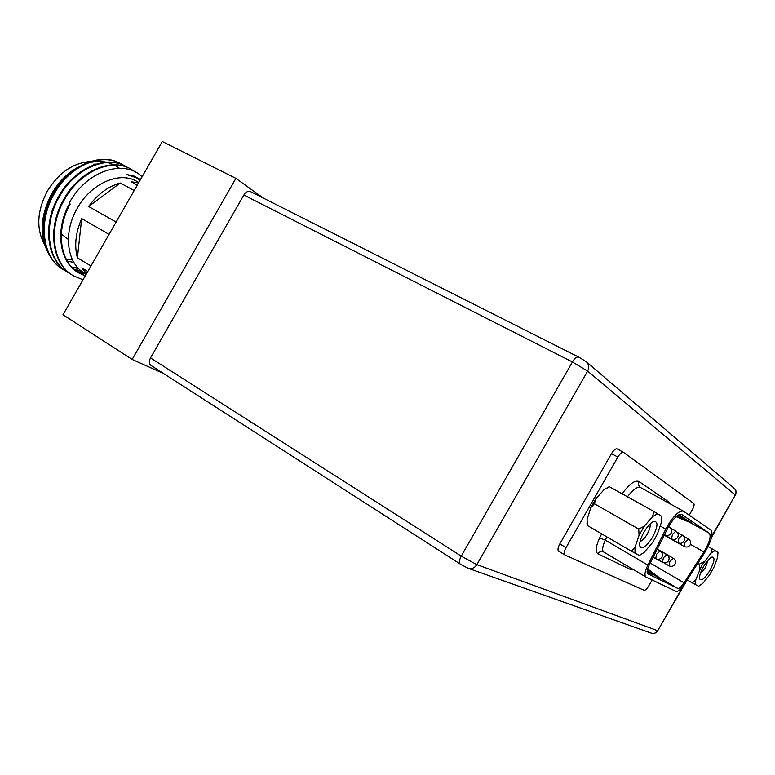 <?xml version="1.0" encoding="UTF-8"?>
<svg xmlns="http://www.w3.org/2000/svg" width="775" height="775" viewBox="0 0 775 775"><rect width="100%" height="100%" fill="white"/><g stroke="black" fill="none" stroke-linecap="round" stroke-linejoin="round"><path stroke-width="1.16" d="M243.863 195.038L150.515 357.934L461.251 556.14L572.415 361.964L243.863 195.038C245.907 191.9 248.107 190.757 250.47 191.599L579.012 357.275M235.91 178.376L162.295 141.515L62.988 314.757L132.147 359.445L235.91 178.376L263.413 198.119M163.622 373.569L132.147 359.445M151.28 365.597L150.892 365.393C148.965 363.775 148.839 361.295 150.515 357.934M709.987 570.342C704.63 578.818 701.143 581.589 699.525 578.663C699.273 575.912 700.6 571.892 703.516 566.593C706.597 561.42 709.377 558.242 711.867 557.06C715.218 556.983 714.589 561.41 709.987 570.342M700.212 573.926L705.386 567.707L708.137 560.063M701.666 565.527L695.766 579.729L692.375 582.936L698.604 586.288L702.731 583.449L709.454 575.137L713.833 567.465L717.602 557.448L717.979 552.42L711.954 548.71L710.908 553.253L701.666 565.527M704.039 561.662L699.312 564.171L699.544 569.528M695.766 579.729L695.504 584.679M715.034 550.541L710.908 553.253M687.154 579.903L692.375 582.936M697.81 563.309L699.312 564.171M708.079 546.54L711.954 548.71M652.637 537.133C658.053 526.303 658.372 521.081 653.587 521.488C650.516 522.96 647.319 526.506 643.986 532.115C640.828 537.86 639.385 542.432 639.675 545.833C641.748 550.163 646.069 547.257 652.637 537.133M650.012 524.065C650.593 526.273 649.673 529.596 647.251 534.043C644.655 538.363 642.262 540.834 640.082 541.454M594.396 503.76L595.927 498.732L590.831 507.635L594.396 503.76L638.736 529.092L644.277 526.225L652.511 516.654L657.626 513.728L661.569 516.276M661.559 516.257L661.462 522.263L657.374 533.985L655.001 538.499L652.308 542.829L644.287 552.275L639.927 555.123L639.172 555.375L631.228 551.112L634.977 547.305L639.065 535.331L638.736 529.092M635.025 553.224L634.977 547.305M652.511 516.654L653.897 511.51L657.626 513.728M639.065 535.331L644.277 526.225M609.412 486.739L653.897 511.51M609.615 486.758L604.2 489.509L595.927 498.732M631.228 551.112L587.421 525.537L587.053 519.463L590.831 507.635M608.83 486.952L604.2 489.509M587.053 519.463L587.188 524.82M668.563 526.525C673.969 517.748 678.319 513.718 681.632 514.445L709.338 533.219C711.295 536.271 709.483 542.51 703.913 551.936L684.063 582.819C681.341 586.859 679.229 588.719 677.718 588.399L647.803 573.8C646.553 572.628 647.018 569.712 649.217 565.043L668.563 526.525M665.803 529.141L667.546 525.886C674.114 515.201 679.413 510.308 683.434 511.19L711.053 530.216C713.417 533.946 711.217 541.531 704.446 552.972L684.654 583.788C680.954 589.291 678.067 591.829 675.994 591.403L645.914 577.007C644.209 575.418 644.848 571.446 647.842 565.082L665.803 529.141L660.174 525.963M623.362 452.29L617.132 448.919C615.573 448.512 613.693 450.081 611.485 453.637L559.821 543.895C557.874 547.605 557.467 550.037 558.61 551.18L564.684 554.842M689.227 515.172L692.298 509.824C694.022 506.579 694.507 504.448 693.761 503.45L623.488 452.338C621.938 451.941 620.058 453.53 617.849 457.095L566.031 547.625C564.074 551.345 563.658 553.776 564.791 554.919L644.064 590.298C645.304 590.443 646.883 588.952 648.811 585.813L652.143 579.991M647.096 571.998L648.016 572.541L647.096 571.853M648.016 572.541L651.804 574.401L647.173 570.923M648.491 571.911L660.978 578.906L647.648 568.889M657.355 577.133L647.425 569.664M677.941 515.249L684.17 517.836L678.852 514.726M680.673 515.482L679.094 514.61M676.788 516.102L689.304 521.294L692.647 523.551L676.11 516.673M689.304 521.294L679.782 516.014M90.481 161.51C73.199 162.798 58.842 172.622 47.411 190.989C37.074 210.752 36.047 228.489 44.33 244.193M66.175 259.189L72.356 259.567M130.442 168.805L130.123 168.64C110.505 157.393 78.682 171.527 63.347 200.066C47.236 228.267 51.964 263.558 72.453 275.261L72.753 275.445M135.848 172.312L130.772 168.979C111.154 157.732 79.331 171.885 63.986 200.434C47.866 228.644 52.584 263.946 73.073 275.638L83.022 279.804M120.203 163.399L119.892 163.234C100.188 151.958 68.384 165.908 53.155 194.244C37.152 222.26 42.015 257.416 62.572 269.167L62.872 269.351M122.712 164.833L120.532 163.573C100.828 152.297 69.023 166.257 53.785 194.612C37.772 222.628 42.635 257.804 63.182 269.545L65.381 270.795M125.308 166.092L124.998 165.928C105.332 154.671 73.518 168.708 58.232 197.15C42.17 225.254 46.975 260.478 67.493 272.199L67.793 272.383M127.827 167.536L125.637 166.267C105.981 155.01 74.158 169.057 58.871 197.509C42.809 225.632 47.595 260.865 68.113 272.587L70.322 273.837M43.536 227.685C43.08 216.186 45.967 204.862 52.206 193.721C56.527 186.252 61.884 179.974 68.268 174.869M93.3 164.222L96.148 164.087M119.408 168.233L114.681 165.153M114.012 164.804L107.648 162.459M106.33 162.159C100.169 160.89 93.659 161.326 86.81 163.457M79.854 166.267C68.471 172.031 59.133 181.108 51.838 193.498C39.748 216.855 38.983 237.46 49.542 255.304M73.828 262.338L67.338 261.282M138.841 182.425L136.487 181.166C119.234 171.178 91.072 183.375 77.374 208.097C62.911 232.49 66.669 263.093 84.087 272.897L86.228 274.205M140.546 179.461L133.988 176.041L126.47 174.472L135.877 177.649L140.042 180.323M69.072 203.341C86.112 170.868 124.048 158.555 142.077 176.787M87.798 271.483L81.792 267.83L86.558 273.643M90.946 265.99L77.393 257.813C74.206 245.607 75.64 232.539 81.685 218.598L109.062 234.379M120.27 183.016C108.142 186.407 97.592 194.234 88.621 206.489L120.27 183.016L134.191 190.534M81.685 218.598L77.393 257.813M138.541 182.958L131.12 181.767L137.32 185.08M116.124 222.057L88.621 206.489M71.813 267.278L78.537 268.489M73.916 269.342L81.743 271.308M76.173 271.202L86.209 274.253M70.196 203.99C55.48 229.807 59.782 262.153 78.585 272.839L85.25 275.919M71.562 267.007L78.198 268.14M73.644 269.099L81.288 270.95M75.882 270.979L85.715 273.895M69.547 203.622C54.841 229.429 59.152 261.766 77.965 272.461L85.337 275.764M135.79 177.601L126.47 174.472M68.336 239.456L61.332 233.963M711.857 536.029L735.301 495.06L587.624 371.128L476.848 564.636L657.704 630.685L683.831 585.028M711.595 537.269L735.301 495.06C736.56 492.454 736.153 490.178 734.09 488.231L586.51 361.925M468.255 568.327L651.155 633.078C653.897 633.892 656.076 633.097 657.704 630.685L687.192 579.923M587.624 371.128L572.415 361.964C574.759 358.195 576.862 356.568 578.722 357.091L586.258 361.712C588.971 364.298 589.426 367.437 587.624 371.128M461.251 556.14L476.848 564.636C474.552 568.094 471.588 569.286 467.964 568.23L460.234 564.093C458.839 562.747 459.178 560.092 461.251 556.14M460.534 564.239L150.892 365.393M668.079 527.397L669.338 527.01M664.417 534.634L664.853 534.876L664.553 534.363M672.497 534.266L675.907 531.127C678.183 532.725 678.774 534.769 677.67 537.259C676.091 539.468 674.027 540.001 671.489 538.867L672.497 534.266M671.489 538.867L664.33 534.808M664.243 534.982L677.922 542.742L678.929 538.218L682.262 535.118M664.165 535.147L684.151 546.491L685.158 542.045L688.433 538.983M660.155 550.918L656.677 554.135L655.679 558.707C658.246 559.879 660.319 559.347 661.928 557.118C663.032 554.619 662.451 552.546 660.164 550.918L657.142 549.184M666.82 554.629L663.41 557.806L662.412 562.292C664.94 563.444 666.984 562.921 668.563 560.732C669.658 558.271 669.077 556.237 666.82 554.629L657.19 549.087M673.272 558.223L669.929 561.352L668.932 565.769C671.421 566.903 673.446 566.389 674.996 564.229C676.071 561.807 675.5 559.802 673.272 558.223L657.239 548.991M668.951 565.769L663.904 562.844M668.651 503.043L669.048 502.142L670.278 503.944M559.821 543.895L566.031 547.625M611.485 453.637L617.849 457.095M632.913 569.305L630.482 569.451L597.864 553.834C595.152 551.761 595.752 546.443 599.666 537.879L605.275 540.136C602.398 546.404 601.884 550.366 603.754 552.042L645.817 576.939M597.864 553.834C599.356 551.674 601.264 551.054 603.609 551.965L603.706 552.013M630.482 569.451L631.344 568.375M640.46 487.504L640.421 487.475C638.474 485.915 638.048 483.958 639.152 481.604L669.048 502.142M622.17 493.772C629.407 483.842 635.064 479.783 639.152 481.604M640.702 487.649L640.518 487.533C637.341 486.38 633.001 489.451 627.498 496.756M606.873 536.891L605.275 540.136L647.842 565.082M599.666 537.879L601.652 533.839M689.692 522.321L709.338 533.219M658.76 577.239L677.718 588.399M650.215 563.038L684.063 582.819M690.438 544.331L703.913 551.936M734.293 488.405C734.516 489.403 736.899 488.415 735.572 495.361M658.101 630.763C653.015 635.258 653.151 633.059 651.397 633.165M664.853 534.876C667.43 536.029 669.523 535.486 671.131 533.248C672.254 530.71 671.644 528.627 669.319 527L668.544 526.564M670.743 528.23L675.887 531.117M677.922 542.742C680.421 543.856 682.455 543.333 684.015 541.163C685.1 538.702 684.509 536.688 682.252 535.108L677.282 532.318M684.151 546.491C686.621 547.586 688.617 547.072 690.157 544.941C691.222 542.519 690.641 540.533 688.413 538.974L683.608 536.271M654.914 553.641L655.408 552.662M653.122 557.225L655.679 558.707M657.21 559.269L662.412 562.292M586.956 523.59L587.314 525.44M607.648 487.368L609.479 486.719M558.61 551.18L564.791 554.919M617.132 448.919L623.488 452.338M645.914 577.007L603.609 551.965M640.421 487.475L683.434 511.19M72.443 275.251L73.063 275.638M62.562 269.167L63.182 269.545M67.483 272.199L68.103 272.577M119.892 163.234L120.522 163.573M124.988 165.928L125.628 166.257M130.123 168.63L130.762 168.969M77.965 272.461L78.585 272.839"/></g></svg>
